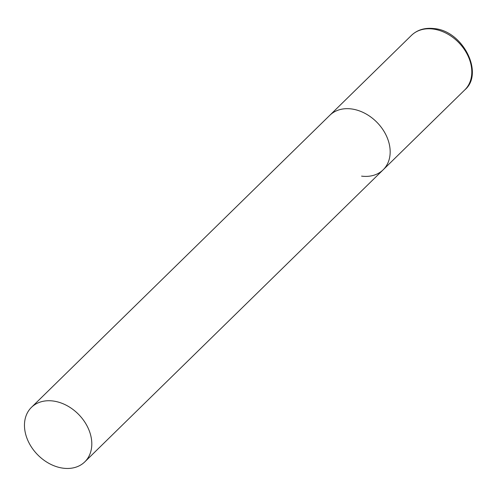<?xml version="1.0" encoding="UTF-8"?>
<svg xmlns="http://www.w3.org/2000/svg" width="497" height="497" viewBox="0 0 497 497"><rect width="100%" height="100%" fill="white"/><g stroke="black" fill="none" stroke-linecap="round" stroke-linejoin="round"><path stroke-width="0.75" d="M31.46 407.347A38.132 28.751 -134.4 0 0 24.85 430.303A38.132 28.751 -134.4 0 0 49.725 463.8A38.132 28.751 -134.4 0 0 84.813 461.85A38.132 28.751 -134.4 0 0 91.423 438.894A38.132 28.751 -134.4 0 0 66.542 405.39A38.132 28.751 -134.4 0 0 31.46 407.347L411.454 35.374A38.132 28.751 45.6 0 1 433.049 29.031A38.132 28.751 45.6 0 1 467.13 54.105A38.132 28.751 45.6 0 1 464.807 89.876L383.175 169.788A38.132 28.751 -134.4 0 0 389.785 146.832A38.132 28.751 -134.4 0 0 364.91 113.328A38.132 28.751 -134.4 0 0 329.822 115.285A38.132 28.751 45.6 0 1 351.416 108.936A38.132 28.751 45.6 0 1 385.498 134.016A38.132 28.751 45.6 0 1 383.175 169.788A38.132 28.751 45.6 0 1 361.58 176.131M464.807 89.876C484.37 73.506 463.086 30.795 434.111 28.577C424.885 27.534 417.331 29.801 411.454 35.374M383.175 169.788L84.813 461.85"/></g></svg>
